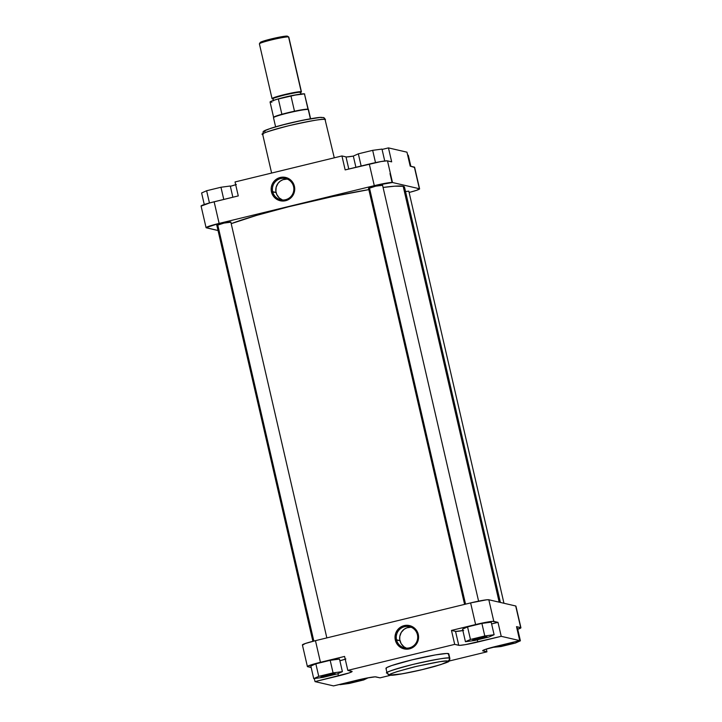 <?xml version="1.0" encoding="UTF-8"?>
<svg xmlns="http://www.w3.org/2000/svg" width="722" height="722" viewBox="0 0 722 722"><rect width="100%" height="100%" fill="white"/><g stroke="black" fill="none" stroke-linecap="round" stroke-linejoin="round"><path stroke-width="1.08" d="M358.428 679.808L361.325 679.51A7.274 0.551 -13 0 1 361.397 679.537A7.274 0.551 -13 0 1 355.278 681.55A7.274 0.551 -13 0 1 347.363 682.904L348.555 682.209M510.138 642.896L513.035 642.598A7.274 0.551 -13 0 1 513.107 642.625A7.274 0.551 -13 0 1 506.988 644.647A7.274 0.551 -13 0 1 499.073 645.991L500.265 645.297M472.793 639.918L478.56 637.932L486.754 636.515A7.274 0.551 -13 0 1 486.827 636.542A7.274 0.551 -13 0 1 480.708 638.564A7.274 0.551 -13 0 1 472.793 639.918A7.274 0.551 -13 0 1 472.702 639.809A7.274 0.551 -13 0 1 479.372 637.743A7.274 0.551 -13 0 1 486.754 636.515L480.978 638.492L472.793 639.918M321.082 676.83L326.849 674.844L335.044 673.427A7.274 0.551 -13 0 1 335.116 673.455A7.274 0.551 -13 0 1 328.997 675.476A7.274 0.551 -13 0 1 321.082 676.83A7.274 0.551 -13 0 1 320.983 676.722A7.274 0.551 -13 0 1 327.662 674.655A7.274 0.551 -13 0 1 335.044 673.427L329.268 675.404L321.082 676.83M406.612 648.266L403.86 646.731L401.098 643.564L399.753 639.557L399.798 636.371L401.27 632.391L404.13 629.277L406.928 627.797L411.098 627.219A10.875 10.722 -77 0 0 399.943 640.604L396.531 639.818A10.875 10.722 103 0 1 409.428 626.678A10.875 10.722 103 0 1 417.424 634.737A10.875 10.722 103 0 1 404.528 647.878A10.875 10.722 103 0 1 396.531 639.818A10.875 10.722 -77 0 0 409.419 647.842A10.875 10.722 -77 0 0 417.424 634.737L418.282 634.439A11.958 11.778 103 0 1 409.482 648.852A11.958 11.778 103 0 1 395.322 640.026L399.943 640.604A10.875 10.722 -77 0 0 406.26 648.121M389.311 675.034C390.286 675.052 389.645 675.81 400.755 674.077C412.063 672.128 423.643 669.502 435.492 666.207C445.573 663.04 449.977 661.415 448.714 661.325C449.328 661.343 449.707 660.368 449.851 658.392L449.391 658.112A32.246 2.446 -13 0 1 449.851 658.392L448.804 653.852A32.246 2.446 167 0 0 448.344 653.572L449.391 658.112A2.518 2.473 103 0 1 447.541 661.135C451.503 661.289 443.633 663.978 423.94 669.231C402.325 674.032 391.162 675.963 390.44 675.034C386.478 674.889 394.347 672.191 414.049 666.938C435.664 662.137 446.828 660.206 447.541 661.135A2.518 2.473 -77 0 0 449.391 658.112C448.615 657.092 436.503 659.195 413.065 664.402C391.703 670.097 383.165 673.021 387.461 673.175A32.246 2.446 -13 0 1 387.01 672.895A32.246 2.446 -13 0 1 415.466 663.825A32.246 2.446 -13 0 1 449.391 658.112L448.344 653.572A32.246 2.446 167 0 0 414.419 659.294A32.246 2.446 167 0 0 385.963 668.364L387.01 672.895L389.311 675.034A2.518 2.473 -77 0 0 390.44 675.034L390.024 674.673L391.477 673.671L397.055 671.604L416.865 666.262L439.978 661.677L446.025 661.045L447.956 661.496L440.925 664.565L421.116 669.908L402.298 673.807L390.44 675.034A2.518 2.473 103 0 1 387.461 673.175M515.923 606.173L520.697 627.608L516.51 626.642L520.923 627.806L517.096 629.476M517.493 628.248L516.898 628.33L517.493 628.248L520.391 640.811L517.024 641.262L520.391 640.811L517.493 628.248M463.632 630.423L455.889 631.407L451.476 630.414L477.143 624.178L492.368 621.371L497.999 622.364L491.61 623.916L497.999 622.364L493.812 621.389L488.821 599.765L486.61 599.811L470.618 602.915L315.46 640.667L305.271 643.519L302.626 645.062M491.204 622.165L481.89 623.42L467.558 626.904L462.54 629.142L467.558 626.904L481.89 623.42L491.204 622.165L494.11 634.728L484.787 635.974L470.455 639.466L465.437 641.705L474.76 640.459L489.092 636.966L494.11 634.728L491.204 622.165M307.392 666.55A16.155 1.227 -13 0 1 320.451 662.3L315.46 640.667A16.155 1.227 167 0 0 302.401 644.927L307.392 666.55A16.155 1.227 -13 0 0 307.626 666.695L311.164 667.516L307.401 666.496L311.218 664.836L344.584 656.424L320.451 662.3L315.46 640.667L470.618 602.915L475.608 624.548L451.476 630.414L454.698 644.376L459.616 645.369L465.491 644.62L501.221 636.317L519.732 640.604L485.653 649.286L482.657 650.693L486.953 651.84L449.003 661.072L486.953 651.84L482.892 650.892A16.877 1.282 -13 0 1 482.648 650.748A16.877 1.282 -13 0 1 496.285 646.307L519.732 640.604L501.221 636.317L497.999 622.364L501.221 636.317L477.774 642.02L477.269 639.845L477.774 642.02A16.877 1.282 -13 0 1 458.759 645.315L455.537 631.362A16.877 1.282 167 0 0 462.865 630.559M345.892 658.978L339.836 660.783M339.493 659.078L330.18 660.323L315.848 663.816L310.83 666.054L315.848 663.816L330.18 660.323L339.493 659.078L342.39 671.64L333.077 672.886L318.745 676.37L313.727 678.617L323.05 677.371L337.382 673.879L342.39 671.64L339.493 659.078M520.923 627.752L515.932 606.119A16.155 1.227 167 0 0 515.698 605.984L488.821 599.765L515.698 605.984L520.697 627.608A16.155 1.227 -13 0 1 520.923 627.752A16.155 1.227 -13 0 1 517.728 629.268M315.027 681.613L349.105 672.931L352.11 671.523L347.805 670.377L454.698 644.376L347.805 670.377L344.584 656.424L347.805 670.377L351.867 671.316A16.877 1.282 -13 0 1 352.11 671.469A16.877 1.282 -13 0 1 338.474 675.909L337.941 673.626L338.474 675.909L315.027 681.613L314.314 678.536L315.027 681.613L333.546 685.9L315.027 681.613M390.936 675.196L380.061 677.841L375.142 676.848L366.469 678.111L333.546 685.9L356.993 680.196A16.877 1.282 -13 0 1 376 676.902L380.061 677.841L390.936 675.196M448.795 653.961L446.701 653.473L435.483 654.899L412.018 659.863L391.694 665.558L386.721 667.588L385.963 668.256L386.414 668.644M418.282 634.439L416.377 630.207L413.02 627.048L407.569 625.306L403.002 625.947L399.934 627.571L397.443 630.026L395.764 633.104L395.033 636.533L396.062 642.237L397.939 645.17L400.575 647.426L403.751 648.798L407.19 649.168L410.592 648.518L413.67 646.894L416.811 643.473L418.182 640.243L418.489 635.595L418.282 634.439L417.424 634.737A10.875 10.722 -77 0 0 404.537 626.705A10.875 10.722 -77 0 0 396.531 639.818L395.322 640.026A11.958 11.778 103 0 1 404.121 625.622A11.958 11.778 103 0 1 418.282 634.439M516.51 626.642L519.732 640.604L516.51 626.642M486.312 649.06L486.953 651.84L486.312 649.06M470.618 602.915L475.608 624.548A16.155 1.227 -13 0 1 493.812 621.389L488.821 599.765A16.155 1.227 167 0 0 470.618 602.915M339.882 660.774A16.877 1.282 167 0 0 345.224 659.195M454.698 644.376L451.476 630.414L455.537 631.362L458.759 645.315L454.698 644.376M323.05 677.371L337.382 673.879L342.39 671.64L333.077 672.886L330.18 660.323L333.077 672.886L318.745 676.37L315.848 663.816L318.745 676.37L313.727 678.617L310.83 666.054L313.727 678.617L323.05 677.371M474.76 640.459L489.092 636.966L494.11 634.728L484.787 635.974L481.89 623.42L484.787 635.974L470.455 639.466L467.558 626.904L470.455 639.466L465.437 641.705L462.54 629.142L465.437 641.705L474.76 640.459M501.041 646.542L515.373 643.049L520.391 640.811L515.373 643.049L501.041 646.542L491.655 647.49L501.041 646.542M493.433 647.02L491.718 647.787L493.433 647.02M510.625 642.815A7.274 0.551 -13 0 1 513.035 642.598L507.268 644.575L499.073 645.991A7.274 0.551 -13 0 1 498.983 645.883A7.274 0.551 -13 0 1 499.931 645.414M363.662 679.962L368.265 677.778L363.662 679.962L349.331 683.445L363.662 679.962M341.822 683.887L340.008 684.7L349.331 683.445L340.008 684.7L341.822 683.887M359.042 679.709A7.274 0.551 -13 0 1 361.325 679.51L355.558 681.487L347.363 682.904A7.274 0.551 -13 0 1 347.273 682.795A7.274 0.551 -13 0 1 348.221 682.326M500.391 602.437L404.5 187.106A94.077 7.13 167 0 0 403.174 186.294A94.077 7.13 167 0 0 383.075 187.449L394.735 186.186L403.174 186.294L499.182 602.157L403.174 186.294L404.491 187.422M368.834 189.624A94.077 7.13 167 0 0 231.202 223.667L256.445 215.436L288.403 206.817L332.95 196.51L368.834 189.624M293.565 186.592A10.875 10.722 -77 0 0 280.687 178.569A10.875 10.722 -77 0 0 272.681 191.673L271.463 191.89A11.958 11.778 103 0 1 280.262 177.477A11.958 11.778 103 0 1 294.423 186.303L293.565 186.592A10.875 10.722 103 0 1 280.668 199.732A10.875 10.722 103 0 1 272.681 191.673A10.875 10.722 103 0 1 285.578 178.542A10.875 10.722 103 0 1 293.565 186.592L294.423 186.303L293.15 183.054L289.161 178.903L283.71 177.17L279.152 177.811L274.342 180.987L272.375 183.884L271.31 187.233L271.255 190.734L272.212 194.101L274.089 197.034L276.725 199.281L279.901 200.653L283.331 201.032L286.742 200.382L289.811 198.758L292.302 196.303L293.98 193.225L294.711 189.796L294.423 186.303A11.958 11.778 103 0 1 285.623 200.707A11.958 11.778 103 0 1 271.463 191.89L276.084 192.467L272.681 191.673A10.875 10.722 -77 0 0 285.56 199.705A10.875 10.722 -77 0 0 293.565 186.592M230.751 222.223L224.01 223.08L216.862 225.381A7.274 0.551 -13 0 1 216.853 225.381L217.223 225.408M216.862 225.381L216.853 225.381A7.274 0.551 -13 0 1 216.762 225.273A7.274 0.551 -13 0 1 223.441 223.215A7.274 0.551 -13 0 1 230.823 221.988A7.274 0.551 -13 0 1 230.896 222.015A7.274 0.551 -13 0 1 230.85 222.15M382.461 185.31L375.729 186.168L368.572 188.469A7.274 0.551 -13 0 1 368.563 188.469L368.933 188.496M368.572 188.469L368.563 188.469A7.274 0.551 -13 0 1 368.473 188.361A7.274 0.551 -13 0 1 375.151 186.303A7.274 0.551 -13 0 1 382.534 185.076A7.274 0.551 -13 0 1 382.606 185.103A7.274 0.551 -13 0 1 382.57 185.238M282.753 200.12L279.197 197.909L276.761 194.48L275.894 191.42L276.165 187.178L278.015 183.37L280.28 181.132L283.078 179.652L287.248 179.074A10.875 10.722 -77 0 0 282.41 199.985M320.541 117.505L322.057 117.596C321.335 116.657 310.171 118.588 288.556 123.399C268.864 128.642 260.994 131.341 264.956 131.485M334.277 157.811L325.035 119.446C324.259 118.435 312.148 120.529 288.701 125.736C267.339 131.431 258.81 134.355 263.106 134.518L262.646 134.238C264.378 129.969 260.119 132.83 270.75 128.308C280.353 125.267 291.796 122.415 305.09 119.753C320.46 116.883 321.543 117.379 323.185 117.587C323.727 117.298 324.503 118.011 325.487 119.726A32.246 2.446 167 0 0 325.035 119.446A2.518 2.473 -77 0 0 323.221 117.596A2.518 2.473 103 0 1 325.035 119.446A32.246 2.446 167 0 0 291.101 125.168A32.246 2.446 167 0 0 262.646 134.238L271.616 173.063M414.491 167.441L410.195 166.132L406.973 152.18L388.454 147.893L382.073 149.445L388.454 147.893L391.676 161.845L387.154 160.835L381.054 161.547L345.161 169.905L369.294 164.029L374.285 185.662L392.488 182.513L419.374 188.731L416.729 190.274L409.112 192.476A16.155 1.227 -13 0 0 419.599 188.866L414.608 167.242A16.155 1.227 167 0 0 414.374 167.098L410.195 166.132L406.973 152.18L388.454 147.893L391.676 161.845L387.497 160.88L392.488 182.513L419.374 188.731L414.374 167.098L419.374 188.731A16.155 1.227 -13 0 1 419.599 188.866M206.068 227.674L201.077 206.041A16.155 1.227 167 0 1 214.136 201.781L219.127 223.414L374.285 185.662L219.127 223.414A16.155 1.227 -13 0 0 206.068 227.674A16.155 1.227 -13 0 0 206.302 227.809L218.044 230.526L206.077 227.62L219.127 223.414L214.136 201.781L238.269 195.915L209.741 202.909L201.113 206.104M319.386 117.56L302.599 120.258L280.488 125.457M278.006 126.142L268.295 129.184M265.994 130.122L264.541 131.124M503.956 603.267L408.814 191.15L404.708 191.673M346 156.891L348.798 169.02L346 156.891L341.939 155.952L346 156.891A16.877 1.282 167 0 0 353.329 156.087L346.858 156.945M341.939 155.952L235.047 181.953L341.939 155.952L345.161 169.905L341.939 155.952M236.347 184.507L230.345 186.303A16.877 1.282 167 0 0 235.688 184.733M238.269 195.915L235.047 181.953L238.269 195.915M392.488 182.513L387.497 160.88A16.155 1.227 167 0 0 369.294 164.029L374.285 185.662A16.155 1.227 -13 0 1 392.488 182.513M353.32 156.069L358.338 153.831L372.669 150.338L381.992 149.093L384.736 160.988L381.992 149.093L372.669 150.338L375.503 162.621L372.669 150.338L358.338 153.831L361.153 166.015L358.338 153.831L353.32 156.069L355.91 167.287L353.32 156.069M201.609 192.982L206.627 190.743L220.959 187.251L230.282 186.005L232.863 197.223L230.282 186.005L220.959 187.251L223.775 199.434L220.959 187.251L206.627 190.743L209.452 202.981L206.627 190.743L201.609 192.982L204.272 204.525L201.609 192.982M407.686 155.257L408.273 155.176L410.836 166.277L408.273 155.176L407.686 155.257M301.435 91.838L288.791 37.066A15.081 1.146 167 0 0 288.574 36.939A15.081 1.146 -13 0 1 288.728 36.993L287.437 36.19A14.007 1.065 167 0 0 287.302 36.145L288.574 36.939L301.218 91.712A15.081 1.146 -13 0 1 301.435 91.838A15.081 1.146 -13 0 1 300.65 92.425M300.569 92.308L300.704 91.838L300.442 92.272C300.099 91.82 294.775 92.741 284.459 95.033C275.064 97.542 271.31 98.824 273.196 98.896L272.772 98.634C270.84 98.562 274.685 97.244 284.324 94.672C294.892 92.326 300.352 91.378 300.704 91.838L282.961 95.006L274.405 97.506L272.672 98.318L273.078 98.67M277.131 99.266L297.139 94.645A14.187 1.074 -13 0 0 277.131 99.266M310.595 118.742L308.493 109.636A17.951 1.363 167 0 0 308.24 109.482L310.379 118.778L308.24 109.482A17.951 1.363 -13 0 1 308.456 109.582L308.213 109.32A17.77 1.345 167 0 0 307.996 109.221L304.449 93.869A17.77 1.345 167 0 0 290.939 95.855L294.486 111.206A17.77 1.345 -13 0 1 307.996 109.221A17.77 1.345 -13 0 1 308.249 109.374L304.449 93.869L293.421 95.34L278.331 98.923A17.77 1.345 167 0 0 270.064 102.028L271.932 102.199M300.641 92.263L300.641 92.389A14.187 1.074 167 0 0 300.442 92.272L300.857 94.068L300.442 92.272A14.187 1.074 167 0 0 285.515 94.781A14.187 1.074 167 0 0 272.997 98.77L273.485 100.863M300.172 92.624L301.399 91.784L299.161 91.757L287.103 93.977L274.721 97.317L272.149 98.436L273.024 98.806A15.081 1.146 -13 0 1 272.257 98.761A15.081 1.146 -13 0 1 272.041 98.625A15.081 1.146 -13 0 1 285.352 94.383A15.081 1.146 -13 0 1 301.218 91.712L288.574 36.939A15.081 1.146 167 0 0 272.708 39.611A15.081 1.146 167 0 0 259.397 43.852L272.041 98.625M304.702 94.022A17.77 1.345 167 0 0 304.449 93.869L307.996 109.221A17.77 1.345 167 0 0 294.486 111.206A17.77 1.345 167 0 0 281.878 114.275L278.331 98.923L272.835 100.611L270.064 102.028L273.611 117.37A17.77 1.345 -13 0 1 281.878 114.275A17.77 1.345 167 0 0 273.611 117.316L273.503 117.65A17.951 1.363 -13 0 1 289.73 112.578A17.951 1.363 -13 0 1 308.24 109.482A17.951 1.363 167 0 0 289.341 112.668A17.951 1.363 167 0 0 273.503 117.713L275.605 126.819M287.464 36.208L272.853 38.555L260.209 42.517M259.613 43.988A15.081 1.146 -13 0 1 259.424 43.762A15.081 1.146 -13 0 1 273.268 39.475A15.081 1.146 -13 0 1 288.574 36.939L287.302 36.145A14.007 1.065 167 0 0 273.078 38.501A14.007 1.065 167 0 0 260.227 42.481L259.424 43.762M281.878 114.275L278.331 98.923L290.939 95.855L294.486 111.206L281.878 114.275M369.438 187.891L465.546 604.152L369.438 187.891M217.728 224.804L313.835 641.073L217.728 224.804M300.542 92.299L301.119 94.483M382.525 185.076L478.587 601.146M368.536 188.307L464.589 604.386M389.997 173.533L392.064 182.458M230.814 221.988L326.84 637.896M216.817 225.219L312.888 641.307"/></g></svg>

